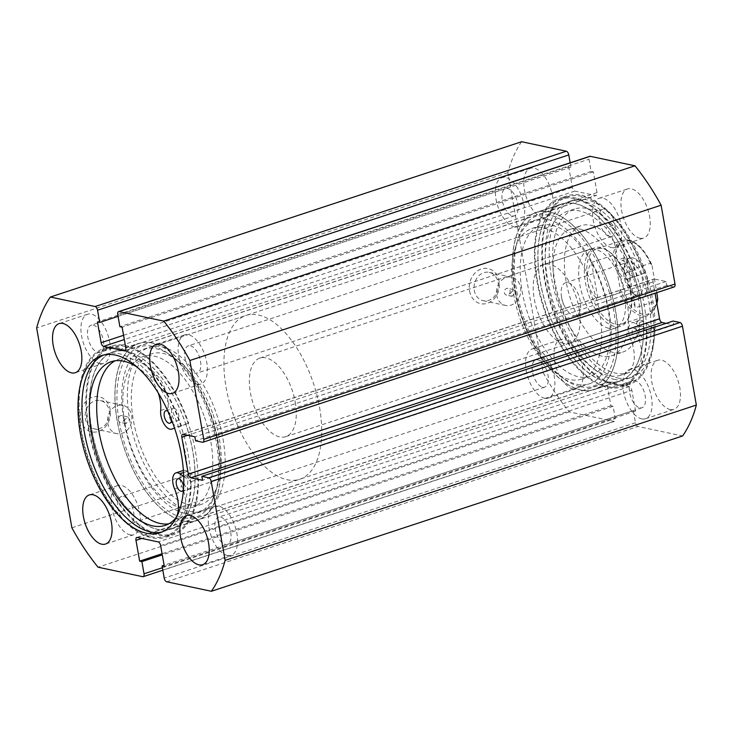 <?xml version="1.0" encoding="UTF-8"?>
<svg xmlns="http://www.w3.org/2000/svg" width="733" height="733" viewBox="0 0 733 733"><rect width="100%" height="100%" fill="white"/><g stroke="black" fill="none" stroke-linecap="round" stroke-linejoin="round"><path stroke-width="0.55" stroke-dasharray="3.67 2.75" d="M647.395 280.006A20.689 10.308 -108.2 0 0 636.611 259.757A20.689 10.308 -108.2 0 0 625.249 263.404A20.689 10.308 -108.2 0 0 624.965 275.241A20.689 10.308 -108.2 0 0 635.85 295.555A20.689 10.308 -108.2 0 0 647.395 280.006M624.003 276.57A17.244 8.594 71.8 0 1 624.232 266.711A17.244 8.594 71.8 0 1 627.943 262.185A17.244 8.594 71.8 0 1 642.685 280.547A17.244 8.594 71.8 0 1 638.736 294.932A17.244 8.594 71.8 0 1 633.065 293.502A17.244 8.594 71.8 0 1 624.003 276.57M561.542 297.158A17.244 8.594 71.8 0 1 561.515 296.966A17.244 8.594 71.8 0 1 565.491 282.764A17.244 8.594 71.8 0 1 580.234 301.126A17.244 8.594 71.8 0 1 576.285 315.511A17.244 8.594 71.8 0 1 564.648 306.467A17.244 8.594 71.8 0 1 561.542 297.158M650.437 263.257A39.646 19.764 -108.2 0 0 622.638 240.342A39.646 19.764 -108.2 0 0 613.063 255.313L614.694 257.778A38.272 19.076 71.8 0 1 629.729 241.047A38.272 19.076 71.8 0 1 652.068 265.722L650.437 263.257L628.859 270.367L630.701 291.074A39.646 19.764 71.8 0 1 630.16 313.761A39.646 19.764 71.8 0 1 621.621 324.169A39.646 19.764 71.8 0 1 587.719 281.948A39.646 19.764 71.8 0 1 596.799 248.854A39.646 19.764 71.8 0 1 609.856 252.143A39.646 19.764 71.8 0 1 630.701 291.074C631.883 297.726 633.468 303.297 635.456 307.787L656.401 300.887M630.215 291.743A41.378 20.625 71.8 0 1 629.656 315.41A41.378 20.625 71.8 0 1 620.741 326.277A41.378 20.625 71.8 0 1 585.374 282.214A41.378 20.625 71.8 0 1 594.839 247.681A41.378 20.625 71.8 0 1 608.463 251.117A41.378 20.625 71.8 0 1 630.215 291.743M223.015 439.104A86.201 42.972 71.8 0 1 203.288 511.048A86.201 42.972 71.8 0 1 129.585 419.258A86.201 42.972 71.8 0 1 149.321 347.314A86.201 42.972 71.8 0 1 223.015 439.104M319.533 407.301A86.201 42.972 71.8 0 1 299.797 479.235A86.201 42.972 71.8 0 1 226.103 387.445A86.201 42.972 71.8 0 1 245.839 315.511A86.201 42.972 71.8 0 1 319.533 407.301M295.243 402.133A41.378 20.625 71.8 0 1 285.769 436.666A41.378 20.625 71.8 0 1 250.402 392.613A41.378 20.625 71.8 0 1 259.867 358.08A41.378 20.625 71.8 0 1 295.243 402.133M613.063 255.313L591.485 262.423C587.848 268.773 586.592 275.278 587.719 281.948C588.947 288.6 592.401 294.574 598.082 299.843L619.66 292.733A39.646 19.764 -108.2 0 0 647.459 315.657A39.646 19.764 -108.2 0 0 656.686 302.537M652.068 265.722L656.814 292.65M628.859 270.367L635.456 307.787M614.694 257.778L620.292 289.526L619.66 292.733M591.485 262.423L598.082 299.843M185.403 423.188A93.091 46.408 71.8 0 1 171.375 528.823A93.091 46.408 71.8 0 1 99.074 457.63A93.091 46.408 71.8 0 1 113.102 351.996A93.091 46.408 71.8 0 1 185.403 423.188M210.948 414.768A93.091 46.408 71.8 0 1 196.93 520.403A93.091 46.408 71.8 0 1 124.628 449.21A93.091 46.408 71.8 0 1 138.647 343.575A93.091 46.408 71.8 0 1 210.948 414.768M204.553 417.315A79.301 39.527 71.8 0 1 192.614 507.309A79.301 39.527 71.8 0 1 131.024 446.663A79.301 39.527 71.8 0 1 142.962 356.669A79.301 39.527 71.8 0 1 204.553 417.315M213.074 414.511A79.301 39.527 71.8 0 1 201.126 504.496A79.301 39.527 71.8 0 1 139.536 443.859A79.301 39.527 71.8 0 1 151.484 353.865A79.301 39.527 71.8 0 1 213.074 414.511M543.895 228.165A79.301 39.527 71.8 0 1 597.487 302.674A79.301 39.527 71.8 0 1 581.516 379.135A79.301 39.527 71.8 0 1 569.504 379.474A79.301 39.527 71.8 0 1 515.904 304.965A79.301 39.527 71.8 0 1 531.874 228.504A79.301 39.527 71.8 0 1 543.895 228.165M552.407 225.361A79.301 39.527 71.8 0 1 605.999 299.87A79.301 39.527 71.8 0 1 590.038 376.331A79.301 39.527 71.8 0 1 578.016 376.661A79.301 39.527 71.8 0 1 524.425 302.152A79.301 39.527 71.8 0 1 540.386 225.691A79.301 39.527 71.8 0 1 552.407 225.361M608.793 328.32A41.378 20.625 71.8 0 1 580.829 289.443A41.378 20.625 71.8 0 1 589.167 249.55A41.378 20.625 71.8 0 1 595.434 249.376A41.378 20.625 71.8 0 1 623.398 288.252A41.378 20.625 71.8 0 1 615.069 328.146A41.378 20.625 71.8 0 1 608.793 328.32M563.375 343.291A41.378 20.625 71.8 0 1 535.411 304.415A41.378 20.625 71.8 0 1 543.749 264.521A41.378 20.625 71.8 0 1 550.016 264.347A41.378 20.625 71.8 0 1 577.98 303.224A41.378 20.625 71.8 0 1 569.642 343.117A41.378 20.625 71.8 0 1 563.375 343.291M580.014 229.108A66.547 33.168 71.8 0 1 624.992 291.633A66.547 33.168 71.8 0 1 611.588 355.789A66.547 33.168 71.8 0 1 601.509 356.073A66.547 33.168 71.8 0 1 556.53 293.548A66.547 33.168 71.8 0 1 569.935 229.392A66.547 33.168 71.8 0 1 580.014 229.108M591.375 225.37A66.547 33.168 71.8 0 1 636.345 287.886A66.547 33.168 71.8 0 1 622.94 352.051A66.547 33.168 71.8 0 1 612.861 352.335A66.547 33.168 71.8 0 1 567.883 289.81A66.547 33.168 71.8 0 1 581.287 225.645A66.547 33.168 71.8 0 1 591.375 225.37M550.181 212.203A93.091 46.408 71.8 0 1 613.1 299.669A93.091 46.408 71.8 0 1 594.353 389.425A93.091 46.408 71.8 0 1 580.243 389.819A93.091 46.408 71.8 0 1 517.324 302.353A93.091 46.408 71.8 0 1 536.07 212.597A93.091 46.408 71.8 0 1 550.181 212.203M575.726 203.783A93.091 46.408 71.8 0 1 638.645 291.248A93.091 46.408 71.8 0 1 619.898 381.004A93.091 46.408 71.8 0 1 605.788 381.398A93.091 46.408 71.8 0 1 542.878 293.933A93.091 46.408 71.8 0 1 561.625 204.177A93.091 46.408 71.8 0 1 575.726 203.783M152.684 346.324A89.646 44.686 71.8 0 1 169.241 354.286A89.646 44.686 71.8 0 1 215.145 493.602A89.646 44.686 71.8 0 1 182.893 517.654A89.646 44.686 71.8 0 1 119.204 421.667A89.646 44.686 71.8 0 1 152.684 346.324M185.147 513.421A86.201 42.972 -108.2 0 0 197.608 512.917A86.201 42.972 -108.2 0 0 216.162 490.295A86.201 42.972 -108.2 0 0 172.017 356.339A86.201 42.972 -108.2 0 0 156.102 348.688A86.201 42.972 -108.2 0 0 143.65 349.192A86.201 42.972 -108.2 0 0 123.914 421.127L127.496 416.83L129.585 419.258L126.067 423.573L123.914 421.127A86.201 42.972 -108.2 0 0 185.147 513.421M580.316 386.676A89.646 44.686 -108.2 0 0 613.796 311.333A89.646 44.686 -108.2 0 0 550.107 215.346A89.646 44.686 -108.2 0 0 517.855 239.398A89.646 44.686 -108.2 0 0 563.759 378.714A89.646 44.686 -108.2 0 0 580.316 386.676M547.853 219.579A86.201 42.972 71.8 0 1 606.576 300.163A86.201 42.972 71.8 0 1 589.35 383.808A86.201 42.972 71.8 0 1 576.898 384.312A86.201 42.972 71.8 0 1 560.983 376.661A86.201 42.972 71.8 0 1 515.656 292.018L512.129 296.334L509.985 293.896L513.567 289.59L515.656 292.018A86.201 42.972 71.8 0 1 516.838 242.705A86.201 42.972 71.8 0 1 535.392 220.083A86.201 42.972 71.8 0 1 547.853 219.579M469.578 291.001A17.931 14.926 102 0 0 487.363 303.27A17.931 14.926 102 0 0 499.1 281.27A17.931 14.926 102 0 0 481.315 269.002A17.931 14.926 102 0 0 469.578 291.001M498.128 282.608A14.477 12.058 -78 0 1 483.203 300.704A14.477 12.058 -78 0 1 474.288 290.46A14.477 12.058 -78 0 1 489.223 272.374A14.477 12.058 -78 0 1 498.128 282.608M80.667 419.175A17.931 14.926 102 0 0 98.451 431.444A17.931 14.926 102 0 0 110.197 409.445A17.931 14.926 102 0 0 92.413 397.176A17.931 14.926 102 0 0 80.667 419.175M109.226 410.773A14.477 12.058 -78 0 1 94.291 428.869A14.477 12.058 -78 0 1 85.376 418.635A14.477 12.058 -78 0 1 100.311 400.539A14.477 12.058 -78 0 1 109.226 410.773M123.987 418.067A3.445 2.868 -78 0 1 120.432 422.373A3.445 2.868 -78 0 1 118.306 419.936A3.445 2.868 -78 0 1 121.861 415.629A3.445 2.868 -78 0 1 123.987 418.067M510.049 290.827A3.445 2.868 -78 0 1 506.494 295.142A3.445 2.868 -78 0 1 504.377 292.705A3.445 2.868 -78 0 1 507.932 288.39A3.445 2.868 -78 0 1 510.049 290.827M131.647 415.538A14.477 12.058 -78 0 1 116.712 433.634A14.477 12.058 -78 0 1 107.806 423.399A14.477 12.058 -78 0 1 122.732 405.303A14.477 12.058 -78 0 1 131.647 415.538M520.558 287.373A14.477 12.058 -78 0 1 505.623 305.459A14.477 12.058 -78 0 1 496.708 295.225A14.477 12.058 -78 0 1 511.643 277.138A14.477 12.058 -78 0 1 520.558 287.373M152.07 342.87A93.265 46.491 -108.2 0 0 138.592 343.411A93.265 46.491 -108.2 0 0 119.965 433.918A93.265 46.491 -108.2 0 0 183.507 521.108A93.265 46.491 -108.2 0 0 196.985 520.567A93.265 46.491 -108.2 0 0 215.612 430.06A93.265 46.491 -108.2 0 0 152.07 342.87M126.525 351.29A93.265 46.491 -108.2 0 0 113.047 351.831A93.265 46.491 -108.2 0 0 94.41 442.338A93.265 46.491 -108.2 0 0 157.952 529.528A93.265 46.491 -108.2 0 0 171.43 528.988A93.265 46.491 -108.2 0 0 190.067 438.481A93.265 46.491 -108.2 0 0 126.525 351.29M125.682 346.507A98.268 48.983 -108.2 0 0 111.48 347.085A98.268 48.983 -108.2 0 0 91.845 442.439A98.268 48.983 -108.2 0 0 158.795 534.311A98.268 48.983 -108.2 0 0 172.997 533.734A98.268 48.983 -108.2 0 0 192.632 438.38A98.268 48.983 -108.2 0 0 125.682 346.507M118.306 348.945A98.268 48.983 -108.2 0 0 104.104 349.513A98.268 48.983 -108.2 0 0 84.469 444.867A98.268 48.983 -108.2 0 0 151.419 536.739A98.268 48.983 -108.2 0 0 165.612 536.171A98.268 48.983 -108.2 0 0 185.247 440.808A98.268 48.983 -108.2 0 0 118.306 348.945M162.039 531.984A93.265 46.491 -108.2 0 0 164.055 531.416A93.265 46.491 -108.2 0 0 182.682 440.918A93.265 46.491 -108.2 0 0 119.14 353.718A93.265 46.491 -108.2 0 0 105.662 354.259A93.265 46.491 -108.2 0 0 103.71 355.01M580.93 390.13A93.265 46.491 -108.2 0 0 594.408 389.589A93.265 46.491 -108.2 0 0 613.035 299.082A93.265 46.491 -108.2 0 0 549.493 211.892A93.265 46.491 -108.2 0 0 536.015 212.433A93.265 46.491 -108.2 0 0 517.388 302.94A93.265 46.491 -108.2 0 0 580.93 390.13M606.475 381.71A93.265 46.491 -108.2 0 0 619.953 381.169A93.265 46.491 -108.2 0 0 638.59 290.662A93.265 46.491 -108.2 0 0 575.048 203.472A93.265 46.491 -108.2 0 0 561.57 204.012A93.265 46.491 -108.2 0 0 542.933 294.519A93.265 46.491 -108.2 0 0 606.475 381.71M607.318 386.493A98.268 48.983 -108.2 0 0 621.52 385.915A98.268 48.983 -108.2 0 0 641.155 290.561A98.268 48.983 -108.2 0 0 574.205 198.689A98.268 48.983 -108.2 0 0 560.003 199.266A98.268 48.983 -108.2 0 0 540.368 294.62A98.268 48.983 -108.2 0 0 607.318 386.493M614.694 384.055A98.268 48.983 -108.2 0 0 628.896 383.487A98.268 48.983 -108.2 0 0 648.531 288.133A98.268 48.983 -108.2 0 0 581.581 196.261A98.268 48.983 -108.2 0 0 567.388 196.829A98.268 48.983 -108.2 0 0 547.753 292.192A98.268 48.983 -108.2 0 0 614.694 384.055M613.86 379.282A93.265 46.491 -108.2 0 0 627.338 378.741A93.265 46.491 -108.2 0 0 645.965 288.234A93.265 46.491 -108.2 0 0 582.423 201.034A93.265 46.491 -108.2 0 0 568.945 201.584A93.265 46.491 -108.2 0 0 550.318 292.082A93.265 46.491 -108.2 0 0 613.86 379.282M617.827 377.971A93.265 46.491 -108.2 0 0 631.305 377.431A93.265 46.491 -108.2 0 0 649.942 286.924A93.265 46.491 -108.2 0 0 586.4 199.724A93.265 46.491 -108.2 0 0 572.922 200.274A93.265 46.491 -108.2 0 0 554.285 290.772A93.265 46.491 -108.2 0 0 617.827 377.971M639.955 238.216A25.857 12.892 -108.2 0 0 643.693 238.069A25.857 12.892 -108.2 0 0 648.861 212.973A25.857 12.892 -108.2 0 0 631.241 188.802A25.857 12.892 -108.2 0 0 627.503 188.949A25.857 12.892 -108.2 0 0 622.335 214.045A25.857 12.892 -108.2 0 0 639.955 238.216M611.569 247.571A25.857 12.892 -108.2 0 0 615.299 247.424A25.857 12.892 -108.2 0 0 620.466 222.328A25.857 12.892 -108.2 0 0 602.847 198.157A25.857 12.892 -108.2 0 0 599.118 198.304A25.857 12.892 -108.2 0 0 593.95 223.4A25.857 12.892 -108.2 0 0 611.569 247.571M670.164 409.545A25.857 12.892 -108.2 0 0 673.902 409.39A25.857 12.892 -108.2 0 0 679.07 384.294A25.857 12.892 -108.2 0 0 661.45 360.123A25.857 12.892 -108.2 0 0 657.712 360.269A25.857 12.892 -108.2 0 0 652.544 385.366A25.857 12.892 -108.2 0 0 670.164 409.545M641.778 418.9A25.857 12.892 -108.2 0 0 645.507 418.745A25.857 12.892 -108.2 0 0 650.675 393.658A25.857 12.892 -108.2 0 0 633.055 369.478A25.857 12.892 -108.2 0 0 629.326 369.624A25.857 12.892 -108.2 0 0 624.159 394.721A25.857 12.892 -108.2 0 0 641.778 418.9M542.786 217.573A25.857 12.892 -108.2 0 0 546.525 217.426A25.857 12.892 -108.2 0 0 551.692 192.33A25.857 12.892 -108.2 0 0 534.073 168.159A25.857 12.892 -108.2 0 0 530.335 168.306A25.857 12.892 -108.2 0 0 525.167 193.402A25.857 12.892 -108.2 0 0 542.786 217.573M514.401 226.928A25.857 12.892 -108.2 0 0 518.13 226.781A25.857 12.892 -108.2 0 0 523.298 201.685A25.857 12.892 -108.2 0 0 505.678 177.514A25.857 12.892 -108.2 0 0 501.949 177.661A25.857 12.892 -108.2 0 0 496.782 202.757A25.857 12.892 -108.2 0 0 514.401 226.928M572.995 388.902A25.857 12.892 -108.2 0 0 576.734 388.747A25.857 12.892 -108.2 0 0 581.901 363.65A25.857 12.892 -108.2 0 0 564.282 339.48A25.857 12.892 -108.2 0 0 560.543 339.626A25.857 12.892 -108.2 0 0 555.376 364.722A25.857 12.892 -108.2 0 0 572.995 388.902M544.61 398.257A25.857 12.892 -108.2 0 0 548.339 398.101A25.857 12.892 -108.2 0 0 553.507 373.015A25.857 12.892 -108.2 0 0 535.887 348.835A25.857 12.892 -108.2 0 0 532.158 348.981A25.857 12.892 -108.2 0 0 526.99 374.077A25.857 12.892 -108.2 0 0 544.61 398.257M197.113 384.165A25.857 12.892 -108.2 0 0 200.842 384.019A25.857 12.892 -108.2 0 0 206.01 358.923A25.857 12.892 -108.2 0 0 188.39 334.743A25.857 12.892 -108.2 0 0 184.661 334.899A25.857 12.892 -108.2 0 0 179.493 359.985A25.857 12.892 -108.2 0 0 197.113 384.165M227.322 555.486A25.857 12.892 -108.2 0 0 231.051 555.339A25.857 12.892 -108.2 0 0 236.218 530.243A25.857 12.892 -108.2 0 0 218.599 506.072A25.857 12.892 -108.2 0 0 214.87 506.219A25.857 12.892 -108.2 0 0 209.702 531.315A25.857 12.892 -108.2 0 0 227.322 555.486M99.945 363.522A25.857 12.892 -108.2 0 0 103.674 363.376A25.857 12.892 -108.2 0 0 108.841 338.279A25.857 12.892 -108.2 0 0 91.222 314.1A25.857 12.892 -108.2 0 0 87.493 314.255A25.857 12.892 -108.2 0 0 82.325 339.342A25.857 12.892 -108.2 0 0 99.945 363.522M130.153 534.843A25.857 12.892 -108.2 0 0 133.882 534.696A25.857 12.892 -108.2 0 0 139.05 509.6A25.857 12.892 -108.2 0 0 121.431 485.429A25.857 12.892 -108.2 0 0 117.701 485.576A25.857 12.892 -108.2 0 0 112.534 510.672A25.857 12.892 -108.2 0 0 130.153 534.843M123.382 496.461A14.312 7.128 71.8 0 1 133.131 509.838A14.312 7.128 71.8 0 1 130.272 523.729A14.312 7.128 71.8 0 1 128.202 523.811A14.312 7.128 71.8 0 1 118.453 510.434A14.312 7.128 71.8 0 1 121.312 496.543A14.312 7.128 71.8 0 1 123.382 496.461M542.658 387.216A14.312 7.128 -108.2 0 0 544.729 387.134A14.312 7.128 -108.2 0 0 547.588 373.253A14.312 7.128 -108.2 0 0 537.839 359.876A14.312 7.128 -108.2 0 0 535.768 359.958A14.312 7.128 -108.2 0 0 532.909 373.839A14.312 7.128 -108.2 0 0 542.658 387.216M93.173 325.14A14.312 7.128 71.8 0 1 102.922 338.518A14.312 7.128 71.8 0 1 100.064 352.399A14.312 7.128 71.8 0 1 97.993 352.481A14.312 7.128 71.8 0 1 88.244 339.104A14.312 7.128 71.8 0 1 91.103 325.223A14.312 7.128 71.8 0 1 93.173 325.14M512.449 215.896A14.312 7.128 -108.2 0 0 514.52 215.814A14.312 7.128 -108.2 0 0 517.379 201.923A14.312 7.128 -108.2 0 0 507.63 188.546A14.312 7.128 -108.2 0 0 505.559 188.628A14.312 7.128 -108.2 0 0 502.701 202.519A14.312 7.128 -108.2 0 0 512.449 215.896M220.551 517.104A14.312 7.128 71.8 0 1 230.299 530.481A14.312 7.128 71.8 0 1 227.441 544.372A14.312 7.128 71.8 0 1 225.37 544.454A14.312 7.128 71.8 0 1 215.621 531.077A14.312 7.128 71.8 0 1 218.48 517.186A14.312 7.128 71.8 0 1 220.551 517.104M639.827 407.86A14.312 7.128 -108.2 0 0 641.897 407.777A14.312 7.128 -108.2 0 0 644.756 393.896A14.312 7.128 -108.2 0 0 635.007 380.519A14.312 7.128 -108.2 0 0 632.936 380.601A14.312 7.128 -108.2 0 0 630.078 394.482A14.312 7.128 -108.2 0 0 639.827 407.86M190.342 345.784A14.312 7.128 71.8 0 1 200.091 359.161A14.312 7.128 71.8 0 1 197.232 373.042A14.312 7.128 71.8 0 1 195.161 373.124A14.312 7.128 71.8 0 1 185.412 359.747A14.312 7.128 71.8 0 1 188.271 345.866A14.312 7.128 71.8 0 1 190.342 345.784M609.618 236.539A14.312 7.128 -108.2 0 0 611.688 236.457A14.312 7.128 -108.2 0 0 614.547 222.566A14.312 7.128 -108.2 0 0 604.798 209.189A14.312 7.128 -108.2 0 0 602.728 209.272A14.312 7.128 -108.2 0 0 599.869 223.162A14.312 7.128 -108.2 0 0 609.618 236.539M521.621 141.726A175.838 87.658 -108.2 0 0 507.877 172.64L543.126 372.501A175.838 87.658 -108.2 0 0 569.257 411.891L613.979 421.393L142.743 576.688M570.173 162.781L570.934 167.106L568.698 166.629L572.354 187.391A3.445 1.723 -108.2 0 0 574.8 191.084L595.737 195.528A3.445 1.723 -108.2 0 0 596.231 195.509A3.445 1.723 -108.2 0 0 597.019 192.632L593.364 171.87L591.119 171.394L588.966 159.208A3.445 1.723 71.8 0 1 589.763 156.331M674.223 286.915A3.445 1.723 71.8 0 1 673.728 286.933L666.81 285.467L666.114 281.518L654.34 279.016A3.445 1.723 -108.2 0 0 653.845 279.035A3.445 1.723 -108.2 0 0 653.048 281.912L655.045 293.237M666.059 323.363L673.783 325.003L673.086 321.054M166.666 581.773L637.893 426.469L682.615 435.97M637.893 426.469A3.445 1.723 71.8 0 1 635.447 422.776L633.294 410.59L635.538 411.066L631.873 390.313A3.445 1.723 -108.2 0 0 629.427 386.621L608.5 382.168A3.445 1.723 -108.2 0 0 607.996 382.195A3.445 1.723 -108.2 0 0 607.208 385.072L610.873 405.825L613.109 406.302L615.262 418.488A3.445 1.723 71.8 0 1 614.474 421.365A3.445 1.723 71.8 0 1 613.979 421.393M569.257 411.891L98.02 567.195M507.877 172.64L36.65 327.944M71.889 527.806L543.126 372.501M613.109 406.302L162.277 554.881M610.873 405.825L162.075 553.736M635.538 411.066L164.302 566.371M633.294 410.59L164.1 565.216M591.119 171.394L119.891 326.698M593.364 171.87L122.127 327.175M568.698 166.629L97.462 321.934M570.934 167.106L118.068 316.363M673.783 325.003L202.546 480.307M666.114 281.518L194.877 436.813M666.81 285.467L195.583 440.771M174.106 408.299A6.551 3.262 71.8 0 1 178.577 414.42A6.551 3.262 71.8 0 1 177.267 420.788A6.551 3.262 71.8 0 1 176.332 420.824A6.551 3.262 71.8 0 1 171.861 414.704A6.551 3.262 71.8 0 1 173.171 408.336A6.551 3.262 71.8 0 1 174.106 408.299M167.912 411.295A6.551 3.262 71.8 0 1 171.549 419.917M186.173 476.322A6.551 3.262 71.8 0 1 190.644 482.442A6.551 3.262 71.8 0 1 189.334 488.81A6.551 3.262 71.8 0 1 188.39 488.847A6.551 3.262 71.8 0 1 183.928 482.726A6.551 3.262 71.8 0 1 185.229 476.368A6.551 3.262 71.8 0 1 186.173 476.322M183.617 487.848A6.551 3.262 71.8 0 1 183.589 488.352M183.745 476.459L191.212 481.59A99.294 49.496 71.8 0 1 165.942 537.152A99.294 49.496 71.8 0 1 151.685 537.747A99.294 49.496 71.8 0 1 83.956 444.977A99.294 49.496 71.8 0 1 103.774 348.532A99.294 49.496 71.8 0 1 118.031 347.937A99.294 49.496 71.8 0 1 181.289 425.607L188.665 423.17L179.319 426.643A12.754 6.359 71.8 0 1 179.209 426.679A12.754 6.359 71.8 0 1 177.386 426.753A12.754 6.359 71.8 0 1 168.049 408.034A25.518 12.718 -108.2 0 0 157.128 375.562A86.173 42.954 -108.2 0 0 130.987 358.749A86.173 42.954 -108.2 0 0 118.618 359.262A86.173 42.954 -108.2 0 0 115.035 360.819M158.301 393.099A25.518 12.718 -108.2 0 0 149.743 377.99A86.173 42.954 -108.2 0 0 137.053 367.077M191.212 481.59L198.597 479.162A99.294 49.496 71.8 0 1 173.318 534.714A99.294 49.496 71.8 0 1 159.07 535.319A99.294 49.496 71.8 0 1 91.341 442.549A99.294 49.496 71.8 0 1 111.159 346.104A99.294 49.496 71.8 0 1 125.407 345.5A99.294 49.496 71.8 0 1 188.665 423.17M183.406 470.43A12.754 6.359 71.8 0 1 187.254 471.365L198.597 479.162M168.764 523.838A86.173 42.954 -108.2 0 0 172.567 522.959A86.173 42.954 -108.2 0 0 182.16 516.728A25.518 12.718 -108.2 0 0 181.967 486.501A12.754 6.359 71.8 0 1 183.287 470.467M181.289 425.607L174.536 428.109M636.895 341.147A6.551 3.262 -108.2 0 0 637.838 341.111A6.551 3.262 -108.2 0 0 639.149 334.752A6.551 3.262 -108.2 0 0 634.686 328.631A6.551 3.262 -108.2 0 0 633.743 328.668A6.551 3.262 -108.2 0 0 632.432 335.027A6.551 3.262 -108.2 0 0 636.895 341.147M644.28 338.719A6.551 3.262 -108.2 0 0 645.223 338.673A6.551 3.262 -108.2 0 0 646.533 332.324A6.551 3.262 -108.2 0 0 642.071 326.194A6.551 3.262 -108.2 0 0 641.118 326.231A6.551 3.262 -108.2 0 0 639.808 332.59A6.551 3.262 -108.2 0 0 644.28 338.719M624.901 273.143A6.551 3.262 -108.2 0 0 625.854 273.097A6.551 3.262 -108.2 0 0 627.155 266.748A6.551 3.262 -108.2 0 0 622.693 260.618A6.551 3.262 -108.2 0 0 621.749 260.655A6.551 3.262 -108.2 0 0 620.439 267.014A6.551 3.262 -108.2 0 0 624.901 273.143M632.286 270.706A6.551 3.262 -108.2 0 0 633.23 270.669A6.551 3.262 -108.2 0 0 634.54 264.311A6.551 3.262 -108.2 0 0 630.078 258.19A6.551 3.262 -108.2 0 0 629.125 258.227A6.551 3.262 -108.2 0 0 627.824 264.586A6.551 3.262 -108.2 0 0 632.286 270.706M654.496 329.071L643.162 321.237A12.754 6.359 -108.2 0 0 641.018 320.266A12.754 6.359 -108.2 0 0 639.176 320.339A12.754 6.359 -108.2 0 0 637.847 336.355A25.518 12.718 71.8 0 1 638.003 366.555A86.173 42.954 71.8 0 1 628.465 372.712A86.173 42.954 71.8 0 1 616.013 373.216A86.173 42.954 71.8 0 1 557.3 292.65A86.173 42.954 71.8 0 1 574.516 209.024A86.173 42.954 71.8 0 1 586.977 208.52A86.173 42.954 71.8 0 1 613.118 225.416A25.518 12.718 71.8 0 1 624.012 257.897A12.754 6.359 -108.2 0 0 627.311 271.228A12.754 6.359 -108.2 0 0 635.172 276.561A12.754 6.359 -108.2 0 0 635.273 276.524L644.628 273.097A99.294 49.496 -108.2 0 0 581.406 195.271A99.294 49.496 -108.2 0 0 567.058 195.848A99.294 49.496 -108.2 0 0 547.221 292.21A99.294 49.496 -108.2 0 0 614.877 385.045A99.294 49.496 -108.2 0 0 629.226 384.468A99.294 49.496 -108.2 0 0 654.496 329.071L647.12 331.508L635.777 323.674A12.754 6.359 -108.2 0 0 633.642 322.694A12.754 6.359 -108.2 0 0 631.8 322.777A12.754 6.359 -108.2 0 0 630.462 338.783A25.518 12.718 71.8 0 1 630.627 368.992A86.173 42.954 71.8 0 1 621.089 375.149A86.173 42.954 71.8 0 1 608.637 375.653A86.173 42.954 71.8 0 1 549.924 295.087A86.173 42.954 71.8 0 1 567.14 211.461A86.173 42.954 71.8 0 1 579.592 210.957A86.173 42.954 71.8 0 1 605.733 227.844A25.518 12.718 71.8 0 1 616.627 260.325A12.754 6.359 -108.2 0 0 619.926 273.666A12.754 6.359 -108.2 0 0 627.796 278.998A12.754 6.359 -108.2 0 0 627.888 278.961L637.243 275.526A99.294 49.496 -108.2 0 0 574.031 197.708A99.294 49.496 -108.2 0 0 559.682 198.286A99.294 49.496 -108.2 0 0 539.836 294.639A99.294 49.496 -108.2 0 0 607.492 387.482A99.294 49.496 -108.2 0 0 621.841 386.896A99.294 49.496 -108.2 0 0 647.12 331.508M644.628 273.097L637.243 275.526M657.666 297.461A38.272 19.076 71.8 0 1 642.63 314.191A38.272 19.076 71.8 0 1 620.292 289.526M162.387 567.745L615.262 418.488M607.208 385.072L141.826 538.443M629.427 386.621L158.2 541.916M137.263 537.472L608.5 382.168M160.646 545.609L631.873 390.313M635.447 422.776L164.21 578.08M117.738 314.512L588.966 159.208M597.019 192.632L125.792 347.928M125.416 350.53L595.737 195.528M574.8 191.084L124.308 339.544M123.565 335.293L572.354 187.391M653.048 281.912L187.675 435.283M183.113 434.312L654.34 279.016M673.728 286.933L202.491 442.237M149.743 377.99L157.128 375.562M183.562 472.583L187.254 471.365M174.582 488.938L181.967 486.501M174.784 519.166L182.16 516.728M160.664 410.462L168.049 408.034M643.162 321.237L635.777 323.674M638.003 366.555L630.627 368.992M635.273 276.524L627.888 278.961M624.012 257.897L616.627 260.325M613.118 225.416L605.733 227.844M637.847 336.355L630.462 338.783M624.232 266.711L625.249 263.404M565.491 282.764L627.943 262.185M564.648 306.467L562.358 301.95L561.515 296.966M630.16 313.761L629.656 315.41M203.288 511.048L299.797 479.235M285.769 436.666L620.741 326.277M259.867 358.08L594.839 247.681M149.321 347.314L245.839 315.511M609.856 252.143L608.463 251.117M596.799 248.854L622.638 240.342C633.257 238.353 642.933 246.334 651.646 264.292M621.621 324.169L647.459 315.657L656.887 303.654M576.285 315.511L638.736 294.932M633.065 293.502L635.85 295.555M171.375 528.823L196.93 520.403M192.614 507.309L201.126 504.496M142.962 356.669L151.484 353.865M113.102 351.996L138.647 343.575M581.516 379.135L590.038 376.331M543.749 264.521L589.167 249.55M611.588 355.789L622.94 352.051M594.353 389.425L619.898 381.004M536.07 212.597L561.625 204.177M569.935 229.392L581.287 225.645M569.642 343.117L615.069 328.146M531.874 228.504L540.386 225.691M172.017 356.339L169.241 354.286M216.162 490.295L215.145 493.602M126.067 423.573L120.432 422.373M512.129 296.334L506.494 295.142M116.712 433.634L94.291 428.869M505.623 305.459L483.203 300.704M113.047 351.831L138.592 343.411M104.104 349.513L111.48 347.085M101.695 355.569L105.662 354.259M619.953 381.169L594.408 389.589M628.896 383.487L621.52 385.915M631.305 377.431L627.338 378.741M615.299 247.424L643.693 238.069M645.507 418.745L673.902 409.39M518.13 226.781L546.525 217.426M548.339 398.101L576.734 388.747M200.842 384.019L172.457 393.374M231.051 555.339L202.665 564.694M103.674 363.376L75.288 372.731M133.882 534.696L105.497 544.051M544.729 387.134L130.272 523.729M514.52 215.814L100.064 352.399M641.897 407.777L227.441 544.372M611.688 236.457L197.232 373.042M197.608 512.917L589.35 383.808M143.65 349.192L535.392 220.083M602.728 209.272L188.271 345.866M632.936 380.601L218.48 517.186M505.559 188.628L91.103 325.223M535.768 359.958L121.312 496.543M117.701 485.576L89.307 494.931M87.493 314.255L59.098 323.61M214.87 506.219L186.475 515.574M184.661 334.899L156.266 344.253M532.158 348.981L560.543 339.626M501.949 177.661L530.335 168.306M629.326 369.624L657.712 360.269M599.118 198.304L627.503 188.949M182.609 434.339L653.845 279.035M136.769 537.491L607.996 382.195M614.474 421.365L162.827 570.219M125.004 350.805L596.231 195.509M572.922 200.274L568.945 201.584M567.388 196.829L560.003 199.266M561.57 204.012L536.015 212.433M160.078 532.726L164.055 531.416M165.612 536.171L172.997 533.734M171.43 528.988L196.985 520.567M511.643 277.138L489.223 272.374M122.732 405.303L100.311 400.539M513.567 289.59L507.932 288.39M127.496 416.83L121.861 415.629M560.983 376.661L563.759 378.714M516.838 242.705L517.855 239.398M169.891 423.216L177.267 420.788M181.949 491.238L189.334 488.81M111.233 361.699L118.618 359.262M103.774 348.532L111.159 346.104M165.942 537.152L173.318 534.714M165.182 525.387L172.567 522.959M177.853 478.796L185.229 476.368M165.786 410.773L173.171 408.336M645.223 338.673L637.838 341.111M633.23 270.669L625.854 273.097M628.465 372.712L621.089 375.149M574.516 209.024L567.14 211.461M567.058 195.848L559.682 198.286M629.226 384.468L621.841 386.896M635.172 276.561L627.796 278.998M639.176 320.339L631.8 322.777M629.125 258.227L621.749 260.655M641.118 326.231L633.743 328.668"/><path stroke-width="1.1" d="M656.401 300.887L657.739 299.366L656.814 292.65M103.71 355.01A93.265 46.491 -108.2 0 0 87.557 446.791A93.265 46.491 -108.2 0 0 150.577 531.966A93.265 46.491 -108.2 0 0 162.039 531.984M115.173 355.029A93.265 46.491 -108.2 0 0 101.695 355.569A93.265 46.491 -108.2 0 0 83.058 446.076A93.265 46.491 -108.2 0 0 146.6 533.276A93.265 46.491 -108.2 0 0 160.078 532.726A93.265 46.491 -108.2 0 0 178.715 442.228A93.265 46.491 -108.2 0 0 115.173 355.029M168.718 393.52A25.857 12.892 -108.2 0 0 172.457 393.374A25.857 12.892 -108.2 0 0 177.624 368.278A25.857 12.892 -108.2 0 0 160.005 344.098A25.857 12.892 -108.2 0 0 156.266 344.253A25.857 12.892 -108.2 0 0 151.099 369.35A25.857 12.892 -108.2 0 0 168.718 393.52M198.927 564.841A25.857 12.892 -108.2 0 0 202.665 564.694A25.857 12.892 -108.2 0 0 207.833 539.598A25.857 12.892 -108.2 0 0 190.214 515.427A25.857 12.892 -108.2 0 0 186.475 515.574A25.857 12.892 -108.2 0 0 181.308 540.67A25.857 12.892 -108.2 0 0 198.927 564.841M71.55 372.877A25.857 12.892 -108.2 0 0 75.288 372.731A25.857 12.892 -108.2 0 0 80.456 347.634A25.857 12.892 -108.2 0 0 62.836 323.455A25.857 12.892 -108.2 0 0 59.098 323.61A25.857 12.892 -108.2 0 0 53.93 348.706A25.857 12.892 -108.2 0 0 71.55 372.877M101.759 544.198A25.857 12.892 -108.2 0 0 105.497 544.051A25.857 12.892 -108.2 0 0 110.665 518.955A25.857 12.892 -108.2 0 0 93.045 494.784A25.857 12.892 -108.2 0 0 89.307 494.931A25.857 12.892 -108.2 0 0 84.139 520.027A25.857 12.892 -108.2 0 0 101.759 544.198M95.107 306.531L566.334 151.227A3.445 1.723 71.8 0 1 568.79 154.92L97.553 310.224A3.445 1.723 -108.2 0 0 95.107 306.531L50.385 297.03A175.838 87.658 -108.2 0 0 36.65 327.944L71.889 527.806A175.838 87.658 -108.2 0 0 98.02 567.195L142.743 576.688A3.445 1.723 -108.2 0 0 143.237 576.669A3.445 1.723 -108.2 0 0 144.034 573.792L162.387 567.745M141.826 538.443L135.981 540.368L139.637 561.13L141.881 561.606L144.034 573.792M135.981 540.368A3.445 1.723 71.8 0 1 136.769 537.491A3.445 1.723 71.8 0 1 137.263 537.472L158.2 541.916A3.445 1.723 71.8 0 1 160.646 545.609L164.302 566.371L162.066 565.894L164.21 578.08A3.445 1.723 -108.2 0 0 166.666 581.773L211.379 591.274A175.838 87.658 -108.2 0 0 225.123 560.36L211.214 481.517A3.445 1.723 -108.2 0 0 208.768 477.824L679.995 322.52A3.445 1.723 71.8 0 1 682.45 326.212L211.214 481.517M655.045 293.237L659.563 318.809A3.445 1.723 -108.2 0 0 662.009 322.502L190.782 477.806L202.546 480.307L201.85 476.349L208.768 477.824M190.782 477.806A3.445 1.723 71.8 0 1 188.326 474.114L659.563 318.809M187.675 435.283L181.821 437.216L188.326 474.114M181.821 437.216A3.445 1.723 71.8 0 1 182.609 434.339A3.445 1.723 71.8 0 1 183.113 434.312L194.877 436.813L195.583 440.771L202.491 442.237A3.445 1.723 -108.2 0 0 202.986 442.219A3.445 1.723 -108.2 0 0 203.783 439.342L189.874 360.499A175.838 87.658 -108.2 0 0 163.743 321.109L119.021 311.607A3.445 1.723 -108.2 0 0 118.526 311.635A3.445 1.723 -108.2 0 0 117.738 314.512L119.891 326.698L122.127 327.175L125.792 347.928A3.445 1.723 71.8 0 1 125.004 350.805A3.445 1.723 71.8 0 1 124.5 350.832L125.416 350.53M124.308 339.544L103.573 346.379L124.5 350.832M103.573 346.379A3.445 1.723 71.8 0 1 101.127 342.687L123.565 335.293M97.553 310.224L99.706 322.41L97.462 321.934L101.127 342.687M566.334 151.227L521.621 141.726L50.385 297.03M568.79 154.92L570.173 162.781M118.526 311.635L589.763 156.331A3.445 1.723 71.8 0 1 590.257 156.312L119.021 311.607M203.783 439.342L675.011 284.038L661.111 205.194A175.838 87.658 -108.2 0 0 634.98 165.805L590.257 156.312M675.011 284.038A3.445 1.723 71.8 0 1 674.223 286.915L202.986 442.219M662.009 322.502L666.059 323.363M201.85 476.349L673.086 321.054L679.995 322.52M211.379 591.274L682.615 435.97A175.838 87.658 -108.2 0 0 696.35 405.056L682.45 326.212M696.35 405.056L225.123 560.36M634.98 165.805L163.743 321.109M189.874 360.499L661.111 205.194M162.277 554.881L141.881 561.606M162.075 553.736L139.637 561.13M164.1 565.216L162.066 565.894M118.068 316.363L99.706 322.41M171.549 419.917A6.551 3.262 71.8 0 1 169.891 423.216A6.551 3.262 71.8 0 1 168.947 423.253A6.551 3.262 71.8 0 1 164.485 417.132A6.551 3.262 71.8 0 1 165.786 410.773A6.551 3.262 71.8 0 1 166.73 410.737A6.551 3.262 71.8 0 1 167.912 411.295M183.589 488.352A6.551 3.262 71.8 0 1 181.949 491.238A6.551 3.262 71.8 0 1 181.014 491.284A6.551 3.262 71.8 0 1 176.543 485.164A6.551 3.262 71.8 0 1 177.853 478.796A6.551 3.262 71.8 0 1 178.788 478.759A6.551 3.262 71.8 0 1 183.617 487.848M174.536 428.109L171.943 429.071A12.754 6.359 71.8 0 1 171.834 429.107A12.754 6.359 71.8 0 1 170.001 429.19A12.754 6.359 71.8 0 1 160.664 410.462A25.518 12.718 -108.2 0 0 158.301 393.099M137.053 367.077A86.173 42.954 -108.2 0 0 123.602 361.177A86.173 42.954 -108.2 0 0 111.233 361.699A86.173 42.954 -108.2 0 0 94.035 445.398A86.173 42.954 -108.2 0 0 152.812 525.909A86.173 42.954 -108.2 0 0 165.182 525.387A86.173 42.954 -108.2 0 0 174.784 519.166A25.518 12.718 -108.2 0 0 174.582 488.938A12.754 6.359 71.8 0 1 175.911 472.904A12.754 6.359 71.8 0 1 179.878 473.793L183.745 476.459M115.035 360.819A86.173 42.954 -108.2 0 0 102.409 446.718A86.173 42.954 -108.2 0 0 160.197 523.472A86.173 42.954 -108.2 0 0 168.764 523.838M175.911 472.904L183.287 470.467A12.754 6.359 71.8 0 1 183.406 470.43M656.686 302.537A39.646 19.764 -108.2 0 0 657.034 300.677M179.878 473.793L183.562 472.583M657.739 299.366L656.887 303.654M162.827 570.219L143.237 576.669"/></g></svg>
